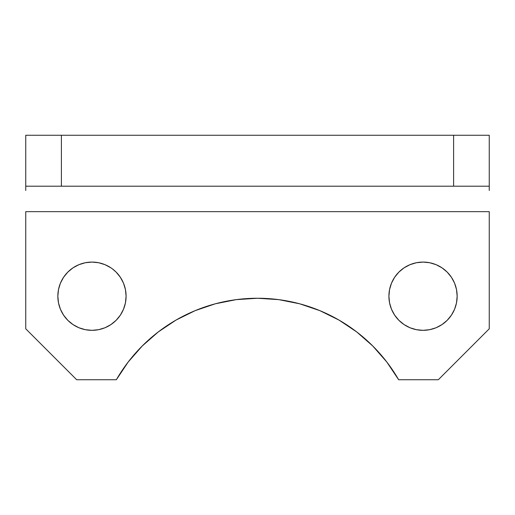 <?xml version="1.0" encoding="UTF-8"?>
<svg xmlns="http://www.w3.org/2000/svg" width="515" height="515" viewBox="0 0 515 515"><rect width="100%" height="100%" fill="white"/><g stroke="black" fill="none" stroke-linecap="round" stroke-linejoin="round"><path stroke-width="0.77" d="M388.909 296.209A34.125 34.125 0 0 1 423.034 262.084A34.125 34.125 0 0 1 457.159 296.209L456.509 289.552L457.159 296.209A34.125 34.125 0 0 1 423.034 330.334A34.125 34.125 0 0 1 388.909 296.209L389.565 289.552L388.909 296.209L389.565 302.865L391.509 309.27L394.664 315.167L398.906 320.343L394.664 315.167M57.841 296.209A34.125 34.125 0 0 1 91.966 262.084A34.125 34.125 0 0 1 126.091 296.209L125.435 289.552L126.091 296.209A34.125 34.125 0 0 1 91.966 330.334A34.125 34.125 0 0 1 57.841 296.209L58.491 289.552L57.841 296.209L58.491 302.865L60.435 309.27L63.59 315.167L67.832 320.343L63.59 315.167M116.345 379.742A162.991 162.991 0 0 1 398.655 379.742L438.317 379.742L489.25 328.808L489.25 211.659L25.75 211.659L25.75 328.808L76.684 379.742L116.345 379.742L128.19 362.013L142.249 345.983L128.19 362.013L116.345 379.742L76.684 379.742L25.75 328.808L25.75 211.659L489.25 211.659L489.25 328.808L438.317 379.742L398.655 379.742L386.81 362.013L372.751 345.983L386.81 362.013M441.992 267.832L447.168 272.081L441.992 267.832L436.096 264.684L429.69 262.74L423.034 262.084L416.377 262.74L409.979 264.684L404.075 267.832L398.906 272.081L394.664 277.25L391.509 283.153L389.565 289.552M451.41 315.167L447.168 320.343L451.41 315.167L454.565 309.27L456.509 302.865L457.159 296.209M125.435 289.552L123.491 283.153L120.336 277.25L116.094 272.081L112.386 268.869M120.336 315.167L116.094 320.343L120.336 315.167L123.491 309.27L125.435 302.865L126.091 296.209M489.25 135.258L25.75 135.258L25.75 186.192L61.401 186.192L61.401 135.258L453.599 135.258L453.599 186.192L61.401 186.192L489.25 186.192L489.25 135.258L489.25 186.192L453.599 186.192L453.599 135.258L489.25 135.258M372.751 345.983L356.721 331.93L338.992 320.085L319.873 310.654L299.685 303.799L278.776 299.64L257.5 298.249L236.224 299.64L215.315 303.799L195.127 310.654L176.008 320.085L158.279 331.93L142.249 345.983M456.509 289.552L454.565 283.153L451.41 277.25L447.168 272.081M398.906 320.343L404.075 324.585L409.979 327.74L416.377 329.677L423.034 330.334L429.69 329.677L436.096 327.74L441.992 324.585L447.168 320.343M110.925 267.832L105.021 264.684L98.623 262.74L91.966 262.084L85.31 262.74L78.904 264.684L73.008 267.832L67.832 272.081L63.59 277.25L60.435 283.153L58.491 289.552M67.832 320.343L73.008 324.585L78.904 327.74L85.31 329.677L91.966 330.334L98.623 329.677L105.021 327.74L110.925 324.585L116.094 320.343M489.25 186.192L489.25 190.486M25.75 186.192L61.401 186.192L61.401 135.258L25.75 135.258L25.75 190.486"/></g></svg>
